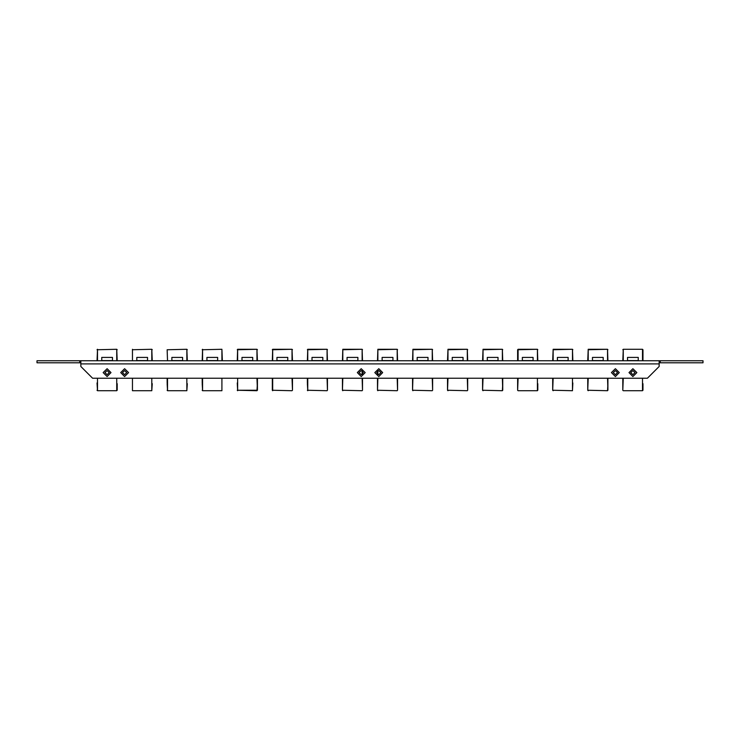 <?xml version="1.0" encoding="UTF-8"?>
<svg xmlns="http://www.w3.org/2000/svg" width="740" height="740" viewBox="0 0 740 740"><rect width="100%" height="100%" fill="white"/><g stroke="black" fill="none" stroke-linecap="round" stroke-linejoin="round"><path stroke-width="1.11" d="M84.85 360.722L80.817 360.722L80.817 366.504L92.556 378.251L647.445 378.251L659.183 366.504L659.183 360.722L657.582 360.722M97.449 378.251L97.449 390.702L116.763 390.702L116.763 378.251M116.763 360.722L116.763 349.299L97.449 349.715L116.763 349.299L117.179 360.722M97.449 360.722L97.449 349.715L97.033 360.722M152.237 383.644L151.82 390.702L132.497 390.702L151.82 390.702L151.82 378.251M132.497 390.702L132.497 378.251M151.82 360.722L151.82 349.299L132.497 349.715L151.82 349.299L152.237 360.722M132.497 360.722L132.497 349.299M187.285 383.644L186.869 390.702L167.554 390.702L186.869 390.702L186.869 378.251M167.138 383.644L167.554 390.285L167.554 378.251M186.869 360.722L186.869 349.299L167.554 349.715L186.869 349.299L187.285 360.722M167.554 360.722L167.138 349.715M221.926 390.702L202.603 390.702L221.926 390.702L221.926 378.251M202.187 383.644L202.603 390.285L202.603 378.251M221.926 360.722L221.926 349.299L202.603 349.715L221.926 349.299L222.333 360.722L221.926 349.299M202.603 360.722L202.603 349.299L202.187 360.722M257.391 378.251L257.391 390.285L256.974 378.251M257.391 390.285L237.651 390.285L256.974 390.702L257.391 382.95M237.244 382.95L237.651 390.285L237.651 378.251M256.974 360.722L256.974 349.715L257.391 360.722M237.651 360.722L237.651 349.715L256.974 349.299L237.651 349.299L237.244 360.722M292.439 378.251L292.439 390.285L292.032 378.251M292.032 390.702L272.709 390.285L292.032 390.702M272.292 383.644L272.709 390.285L272.709 378.251M292.032 360.722L292.032 349.715L292.439 360.722M272.709 360.722L272.709 349.715L292.032 349.299L272.709 349.299L272.292 360.722M327.496 378.251L327.496 390.285L327.08 378.251M327.08 390.702L307.757 390.285L327.08 390.702M307.35 383.644L307.757 390.285L307.757 378.251M327.08 360.722L327.08 349.715L327.496 360.722M307.757 360.722L307.757 349.715L327.08 349.299L307.757 349.299L307.35 360.722M362.545 378.251L362.545 390.285L362.138 378.251M362.138 390.702L342.814 390.285L362.138 390.702M342.398 378.251L342.398 390.285L342.814 378.251M362.138 360.722L362.138 349.715L362.545 360.722M342.814 360.722L342.814 349.715L362.138 349.299L342.814 349.299L342.398 360.722M397.602 378.251L397.602 390.285L397.186 378.251M397.186 390.702L377.863 390.285L397.186 390.702M377.456 378.251L377.456 390.285L377.863 378.251M397.186 360.722L397.186 349.715L397.602 360.722M377.863 360.722L377.863 349.715L397.186 349.299L377.863 349.299L377.456 360.722M432.65 378.251L432.65 390.285L432.243 378.251M432.243 390.702L412.92 390.285L432.243 390.702M412.504 378.251L412.504 390.285L412.92 378.251M432.243 360.722L432.243 349.715L432.65 360.722M412.92 360.722L412.92 349.715L432.243 349.299L412.92 349.299L412.504 360.722M467.708 378.251L467.708 390.285L467.292 378.251M467.292 390.702L447.968 390.285L467.292 390.702M447.561 378.251L447.561 390.285L447.968 378.251M467.292 360.722L467.292 349.715L467.708 360.722M447.968 360.722L447.968 349.715L467.292 349.299L447.968 349.299L447.561 360.722M502.756 378.251L502.756 390.285L502.349 378.251M502.349 390.702L483.026 390.285L502.349 390.702L502.756 383.644L502.756 390.285M482.61 378.251L482.61 390.285L483.026 378.251M502.349 360.722L502.349 349.715L502.756 360.722M483.026 360.722L483.026 349.715L502.349 349.299L483.026 349.299L482.61 360.722M537.397 390.702L518.074 390.702L537.397 390.702L537.397 378.251M517.667 378.251L517.667 390.285L518.074 378.251M537.397 360.722L537.397 349.715L537.813 360.722M518.074 360.722L518.074 349.715L537.397 349.299L518.074 349.299L517.667 360.722L517.667 349.715M572.862 382.95L572.446 390.285L572.446 378.251M572.446 390.702L553.132 390.285L572.446 390.702M552.715 378.251L552.715 390.285L553.132 378.251M572.446 360.722L572.446 349.715L572.862 360.722M553.132 360.722L553.132 349.715L572.446 349.299L553.132 349.299L552.715 360.722M607.919 378.251L607.919 390.285L607.503 378.251M607.503 390.702L588.18 390.285L607.503 390.702L607.919 383.644L607.503 390.702M587.764 378.251L587.764 390.285L588.18 378.251M607.503 360.722L607.503 349.715L607.919 360.722M588.18 360.722L588.18 349.715L607.503 349.299L588.18 349.299L587.764 360.722M642.968 390.285L642.968 383.644L642.551 390.702L623.237 390.702L642.551 390.702L642.551 378.251M622.821 378.251L622.821 390.285L623.237 378.251M642.551 360.722L642.551 349.299L623.237 349.299L642.551 349.299L642.968 360.722L642.968 349.715M623.237 360.722L623.237 349.715L622.821 360.722M628.954 372.636L632.894 376.586L636.835 372.636L632.894 368.696L628.954 372.636M635.013 372.636L632.894 374.755L630.776 372.636L632.894 370.527L635.013 372.636M611.425 372.636L615.365 376.586L619.315 372.636L615.365 368.696L611.425 372.636M617.484 372.636L615.365 374.755L613.257 372.636L615.365 370.527L617.484 372.636M120.685 372.636L124.635 376.586L128.575 372.636L124.635 368.696L120.685 372.636M126.744 372.636L124.635 374.755L122.516 372.636L124.635 370.527L126.744 372.636M357.291 372.636L361.24 376.586L365.181 372.636L361.24 368.696L357.291 372.636M363.349 372.636L361.24 374.755L359.122 372.636L361.24 370.527L363.349 372.636M374.819 372.636L378.76 376.586L382.71 372.636L378.76 368.696L374.819 372.636M380.878 372.636L378.76 374.755L376.651 372.636L378.76 370.527L380.878 372.636M103.165 372.636L107.106 376.586L111.046 372.636L107.106 368.696L103.165 372.636M109.224 372.636L107.106 374.755L104.988 372.636L107.106 370.527L109.224 372.636M82.704 360.722L84.11 360.722M660.237 360.722L703 360.722L703 362.822L660.237 362.822L660.237 360.722L82.186 360.722M80.817 362.822L37 362.822L37 360.722L80.817 360.722M660.237 362.822L659.183 362.822M79.763 362.822L79.763 360.722M116.763 390.702L97.449 390.702L97.033 382.95M117.179 390.285L117.179 383.644M101.722 357.374L112.489 357.374L112.489 360.546L101.722 360.546L101.722 357.374M117.179 349.715L116.763 349.299L117.179 349.715M97.449 349.299L97.033 349.715L97.449 349.299M136.78 357.374L147.537 357.374L147.537 360.546L136.78 360.546L136.78 357.374M171.828 357.374L182.595 357.374L182.595 360.546L171.828 360.546L171.828 357.374M167.138 382.95L167.138 378.251M206.886 357.374L217.643 357.374L217.643 360.546L206.886 360.546L206.886 357.374M202.187 382.95L202.187 378.251M241.934 357.374L252.701 357.374L252.701 360.546L241.934 360.546L241.934 357.374M237.244 390.285L237.651 390.702L237.244 390.285M257.391 349.715L256.974 349.299M272.292 378.251L272.292 390.285L272.292 378.251M276.982 357.374L287.749 357.374L287.749 360.546L276.982 360.546L276.982 357.374M272.292 390.285L272.709 390.702M292.439 349.715L292.032 349.299L292.439 349.715M312.039 357.374L322.807 357.374L322.807 360.546L312.039 360.546L312.039 357.374M307.35 382.95L307.35 378.251M327.496 349.715L327.08 349.299L327.496 349.715M362.545 370.981L362.545 374.301M347.088 357.374L357.855 357.374L357.855 360.546L347.088 360.546L347.088 357.374M342.398 390.285L342.814 390.702L342.398 390.285M362.545 349.715L362.138 349.299L362.545 349.715M382.145 357.374L392.912 357.374L392.912 360.546L382.145 360.546L382.145 357.374M377.456 374.301L377.456 370.981M377.456 390.285L377.863 390.702L377.456 390.285M397.602 349.715L397.186 349.299L397.602 349.715M417.194 357.374L427.961 357.374L427.961 360.546L417.194 360.546L417.194 357.374M412.504 390.285L412.92 390.702L412.504 390.285M432.65 349.715L432.243 349.299L432.65 349.715M452.251 357.374L463.018 357.374L463.018 360.546L452.251 360.546L452.251 357.374M447.561 390.285L447.968 390.702L447.561 390.285M467.708 349.715L467.292 349.299L467.708 349.715M487.299 357.374L498.066 357.374L498.066 360.546L487.299 360.546L487.299 357.374M482.61 390.285L483.026 390.702L482.61 390.285M502.756 349.715L502.349 349.299L502.756 349.715M537.813 390.285L537.813 383.644M522.357 357.374L533.115 357.374L533.115 360.546L522.357 360.546L522.357 357.374M517.667 390.285L518.074 390.702L517.667 390.285M537.813 349.715L537.397 349.299M557.405 357.374L568.172 357.374L568.172 360.546L557.405 360.546L557.405 357.374M552.715 390.285L553.132 390.702L552.715 390.285M572.862 349.715L572.446 349.299L572.862 349.715M592.462 357.374L603.22 357.374L603.22 360.546L592.462 360.546L592.462 357.374M587.764 390.285L588.18 390.702M607.919 349.715L607.503 349.299M627.511 357.374L638.278 357.374L638.278 360.546L627.511 360.546L627.511 357.374M622.821 390.285L623.237 390.702M623.237 349.299L622.821 349.715L623.237 349.299M152.237 349.715L151.82 349.299M187.285 349.715L186.869 349.299L187.285 349.715M202.603 349.299L202.187 349.715L202.603 349.299M237.651 349.299L237.244 349.715L237.651 349.299M272.709 349.299L272.292 349.715M659.183 363.914L80.817 363.914M97.033 390.285L97.449 390.702L97.033 390.285M167.138 390.285L167.554 390.702L167.138 390.285M202.187 390.285L202.603 390.702L202.187 390.285M307.35 390.285L307.757 390.702L307.35 390.285M307.757 349.299L307.35 349.715M362.138 374.551L362.138 370.721M377.863 370.721L377.863 374.551"/></g></svg>
